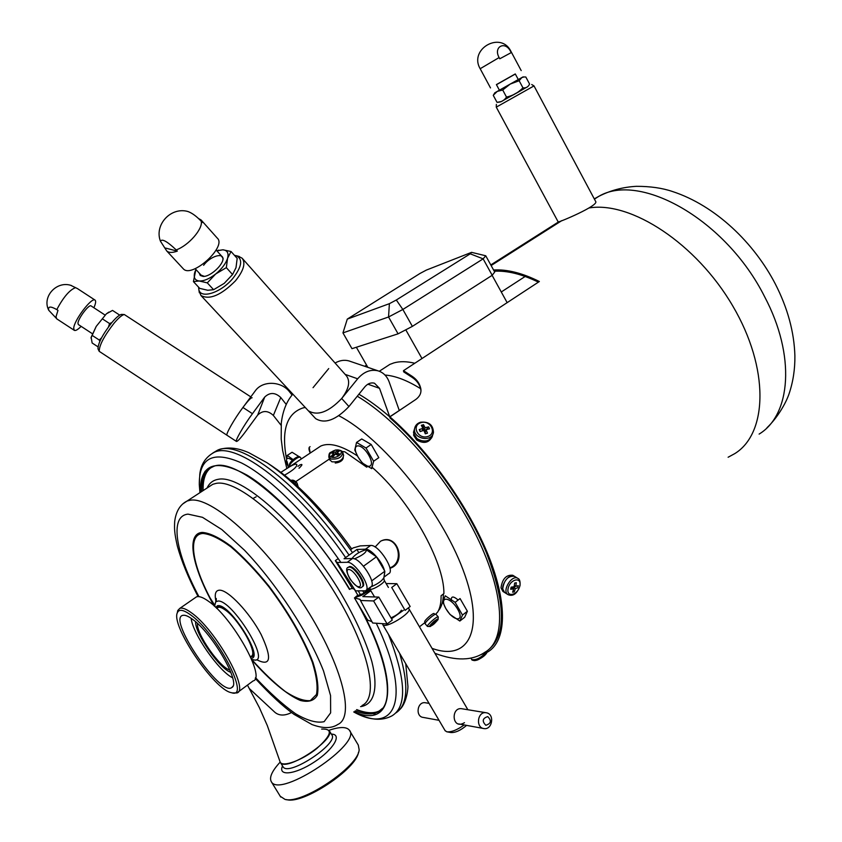 <?xml version="1.0" encoding="UTF-8"?>
<svg xmlns="http://www.w3.org/2000/svg" width="842" height="842" viewBox="0 0 842 842"><rect width="100%" height="100%" fill="white"/><g stroke="black" fill="none" stroke-linecap="round" stroke-linejoin="round"><path stroke-width="1.26" d="M492.117 275.345L507.147 302.646M367.849 367.354L356.355 347.262M421.989 358.534L405.77 329.811M414.801 363.249C406.812 361.313 399.845 361.197 393.898 362.891L389.846 364.397L384.099 368.133M420.653 388.709C407.202 380.352 395.308 375.795 384.973 375.037M310.098 446.681C308.561 447.281 308.604 449.396 310.235 453.038L309.193 447.397M492.191 275.292L483.14 258.852L402.855 309.467L412.38 326.37L492.191 275.292L494.707 272.05L485.75 255.779L483.14 258.852L470.236 253.821L471.583 252.347L426.347 270.093L419.99 273.471L347.293 319.097L389.383 303.678L396.308 300.005L470.236 253.821M396.308 300.005L402.855 309.467L388.551 316.992L342.957 332.895L351.977 348.672L398.077 333.832L388.551 316.992L389.383 303.678M412.38 326.37L398.077 333.832M485.75 255.779L471.583 252.347M347.293 319.097L342.957 332.895M362.839 591.021L364.081 593.189M358.271 590.916L360.397 594.589L358.271 590.916M458.143 600.03C453.228 595.873 450.965 596.031 451.354 600.525M405.276 406.528L389.73 416.811C379.037 407.549 368.754 400.024 358.892 394.214M424.621 432.135L425.378 432.693M364.639 591.031L365.428 592.41M443.418 593.957C443.26 601.314 441.597 606.903 438.419 610.703M284.564 475.172C293.153 470.299 297.226 466.71 296.784 464.395C295.889 463.668 293.258 464.605 288.869 467.236L280.891 472.33M299.036 468.236C302.688 464.721 302.878 463.668 299.594 465.068L297.952 466.384M316.887 448.607L320.76 446.039C329.39 442.26 341.61 445.555 357.418 455.901M253.221 498.401L256.136 496.801M215.531 607.219L218.31 605.598C230.75 604.851 264.377 658.844 251.126 658.181M214.584 606.335L215.699 601.841L218.131 601.02C232.139 600.041 270.05 660.949 255.031 660.128L251.642 659.391C263.367 672.526 274.597 683.251 285.375 691.577C295.489 698.134 303.804 701.144 310.309 700.628L316.445 694.513C318.013 686.872 316.613 676.042 312.224 662.001C302.91 638.057 288.427 612.944 268.766 586.653C255.789 570.676 243.191 557.446 230.982 546.942C219.583 538.564 210.216 534.07 202.88 533.46C187.65 534.333 191.744 562.877 209.879 597.578L214.573 606.293L209.879 597.578L214.573 605.019M358.513 596.378L354.25 589.074M216.562 608.219L219.099 606.903C230.487 606.156 261.83 655.434 250.874 656.781L250.548 656.855M321.633 729.077C333.295 728.541 331.653 735.045 316.676 748.601C302.183 760.358 282.354 767.567 280.154 762.052L267.335 725.636L259.325 707.554L247.464 685.114M291.521 712.543C284.775 715.921 279.249 715.858 274.966 712.374L249.253 688.482M282.828 766.431L280.439 762.505C285.996 772.472 337.2 738.329 329.033 730.256M280.175 762.094C271.84 771.156 268.924 777.766 271.44 781.923C280.565 798.311 362.797 743.118 349.283 730.067C346.357 726.646 339.61 726.72 329.043 730.267M286.217 799.584L286.859 799.679C303.246 804.478 356.587 768.957 358.482 752.274M280.26 796.29L285.059 799.416C302.32 804.489 358.745 766.367 359.155 749.696L358.271 745.044L349.693 730.751M217.173 607.987L217.962 607.429C219.52 606.819 221.867 607.619 225.014 609.829C239.286 619.259 258.862 654.539 250.969 656.35L250.474 656.707M229.898 669.969C219.972 667.895 196.081 633.594 197.491 623.501M230.855 672.358C219.73 669.043 194.934 633.437 195.597 621.796M232.613 677.778C218.752 671.137 192.65 633.668 191.155 618.323M192.397 619.207C212.216 632.921 241.265 683.388 231.908 687.451C220.509 697.513 166.116 616.912 183.219 615.292C185.366 614.976 188.419 616.281 192.397 619.207M190.45 614.765C216.762 632.952 251.484 699.923 231.392 692.682C214.226 689.966 170.526 625.217 177.388 612.66C179.03 608.976 183.388 609.682 190.45 614.765M177.241 613.071L177.746 610.545L179.788 608.387C182.261 607.471 186.071 608.903 191.239 612.66C215.215 629.1 249.842 690.524 236.865 692.955L232.855 692.903M195.081 597.82L196.407 596.904C198.954 595.926 202.838 597.283 208.048 600.956C232.297 616.997 266.461 678.178 253.105 680.936L238.086 692.05M98.167 349.23L97.998 348.883C97.988 343.252 102.629 334.463 111.902 322.507C116.259 317.392 119.469 314.687 121.543 314.392L121.932 314.413M252.126 397.75C251.053 397.508 247.99 400.739 242.928 407.465L252.453 413.696C243.959 425.105 234.771 441.082 236.455 441.44L227.045 435.282C225.267 434.861 234.381 418.842 242.928 407.465C234.381 418.842 225.267 434.861 227.045 435.282L99.209 351.335C99.209 345.357 104.166 335.979 114.059 323.212C118.701 317.75 122.122 314.855 124.321 314.54L250.8 396.877M236.455 441.44C237.539 441.597 240.612 438.24 245.706 431.388L257.694 415.053C262.725 410.254 267.945 410.391 273.355 415.453L281.102 425.294M242.928 407.465L255.263 390.877C262.557 380.331 281.481 380.984 289.606 391.919L292.069 395.035M252.453 413.696L264.714 397.056C269.85 392.183 275.208 392.33 280.765 397.529L286.206 404.402M198.565 287.164L198.87 289.743C200.796 299.205 220.951 292.7 232.739 278.544C241.865 266.83 243.085 259.231 236.413 255.736L234.465 255.347M199.028 290.732L200.943 295.51C209.626 300.131 221.141 295.237 235.455 280.839C243.612 270.735 245.832 263.178 242.117 258.189L238.381 256.252M345.136 374.374L357.661 378.805L341.684 398.498C328.612 412.127 317.497 416.222 308.34 410.77L308.34 410.77C317.497 416.222 328.612 412.127 341.684 398.498C348.967 388.783 350.525 381.194 346.346 375.732L242.433 258.547M335.084 363.039C339.758 360.344 344.389 359.65 348.977 360.923L350.156 361.334M357.661 378.805C363.86 371.701 370.701 369.059 378.174 370.869C383.373 372.532 387.036 376.237 389.172 381.973L399.255 410.412M341.684 398.498L348.946 406.539L364.797 386.899C367.722 383.542 370.943 382.31 374.48 383.205L379.51 388.32L389.73 416.811M348.946 406.539C335.947 420.116 324.865 424.157 315.687 418.653L315.329 418.274M313.035 387.688L328.727 368.564M734.803 453.606C767.725 433.377 769.609 368.533 732.782 306.004C696.281 243.38 630.868 201.017 589.147 207.942C630.868 201.017 696.281 243.38 732.782 306.004C769.609 368.533 767.725 433.377 734.803 453.606L728.119 457.248M494.243 271.219C507.252 270.503 521.966 274.145 538.385 282.144M493.57 269.977C507.021 269.187 522.282 273.029 539.354 281.512L403.465 370.69L403.686 371.88L411.991 377.269C416.885 380.468 419.842 384.699 420.863 389.951L420.926 390.73M488.844 649.445C506.358 634.921 505.547 602.662 486.402 552.689C466.657 505.032 427.968 451.112 389.899 417.874L389.899 416.853C429.157 451.08 469.005 507.137 488.56 555.931C508.136 604.777 506.274 641.351 487.613 652.045L480.035 654.992M366.196 366.786L367.165 366.154M422.505 429.662L424.157 430.104M424.557 430.283L425.642 430.967M403.465 370.69L411.854 376.121C416.811 379.363 419.811 383.647 420.853 388.972C421.41 392.972 419.779 396.435 415.948 399.361L389.899 416.853M364.733 366.291L366.565 365.112M561.782 220.625L491.118 265.535M561.856 220.593L491.128 265.546M422.758 428.831L423.652 429.02M500.664 101.914L527.639 86.737M524.84 88.294L523.398 89.105M504.537 99.724L503.653 100.219M504.442 99.545L514.567 94.209M516.262 93.251L523.419 89.147M496.348 104.408L496.275 107.144L534.007 85.916L531.712 84.505M558.162 221.899L558.172 221.909C558.004 222.888 599.693 205.385 595.61 201.375L534.007 85.916M389.962 568.297C407.475 563.119 397.15 532.07 380.5 541.269L375.1 547.026M389.878 567.887C405.202 562.551 397.95 534.965 382.036 540.575M419.442 626.795L425.189 622.385M295.91 481.54L329.443 458.985M435.609 614.239L437.777 611.934C440.082 607.903 441.187 602.504 441.092 595.736L443.892 593.599C444.523 561.835 409.107 499.085 371.775 467.026M342.147 451.48L344.831 451.807L366.659 467.142L367.301 466.7M335.232 463.037L335.537 462.216M349.63 589.095L352.303 588.432L335.327 560.656L337.884 558.825M370.417 589.832L361.597 595.252L354.735 597.736L356.955 595.841M369.964 589.063L363.091 593.61L357.987 595.462M335.327 560.656L337.116 562.477L347.272 562.288C355.145 561.34 372.438 588.537 365.428 590.81L355.556 590.863L337.116 562.477M354.629 589.326L352.335 588.474M350.567 549.752L353.093 547.942L360.26 545.89L370.659 545.458C378.732 544.311 395.835 571.276 388.604 573.728L384.163 577.002M366.081 590.326L370.617 586.99C377.679 584.674 360.429 557.53 352.503 558.52L344.041 558.72L356.924 549.479L358.787 552.657M356.924 549.479L365.502 549.173C370.596 548.521 382.152 561.54 384.468 570.592M384.805 572.013L384.036 577.128M396.835 583.685L391.719 587.495L405.076 610.366L410.159 606.514L396.835 583.685L386.12 583.559M373.606 600.956L360.492 600.493L372.648 623.006L387.131 623.964L373.606 600.956L378.805 597.094L362.807 596.61L370.89 590.642M387.131 623.964L392.288 620.059L378.805 597.094M369.88 588.926L364.533 593.094L354.429 597.915L359.987 599.346L360.492 600.493M371.964 621.67L367.68 620.112L354.429 597.915M390.993 617.86C396.298 615.513 399.771 612.955 401.423 610.197M391.519 618.754L403.444 610.292M408.044 608.124L408.844 608.629C412.738 612.387 385.32 629.279 382.773 624.659L382.542 623.659M445.06 730.572L446.797 731.803C451.344 732.266 457.143 729.982 464.195 724.941M464.468 722.689C451.744 730.477 450.712 706.722 461.826 708.743M466.594 725.383C460.711 730.382 455.48 732.772 450.923 732.54L447.281 731.887M425.82 702.828L425.157 702.723C417.106 701.523 415.19 716.784 423.337 717.437L439.029 720.32M486.781 712.858C494.833 714.532 492.181 729.993 484.066 728.593C475.467 727.92 477.403 711.437 485.908 712.7L486.781 712.858M487.75 716.605C482.477 718.3 481.845 721.194 485.845 725.288C491.107 723.583 491.749 720.689 487.75 716.605M354.387 558.877C362.355 555.436 366.375 552.426 366.428 549.858L365.87 549.805C359.597 551.626 354.966 554.541 351.977 558.541M363.491 566.203L376.416 556.804L366.428 549.858M369.196 588.032L371.038 586.842C377.995 583.843 382.289 580.727 383.92 577.496L384.836 571.223L376.416 556.804M371.49 580.117L371.869 580.748L384.836 571.223M371.869 580.748L371.848 581.538M348.577 567.119L349.041 566.782C353.672 563.972 367.796 584.758 362.502 586.579L362.313 586.727M198.628 218.604L201.08 219.941L202.322 222.488L201.227 221.257C196.575 216.32 192.165 213.079 187.998 211.531L187.219 211.353M165.358 248.032L177.325 251.116C172.347 252.916 168.81 252.853 166.705 250.916L160.464 241.233C161.875 238.444 167.116 241.328 176.199 249.906L177.325 251.116M183.03 268.514L183.282 268.787C191.618 278.765 227.224 246.548 217.257 238.097L201.322 220.225M56.182 318.16L48.762 310.298C47.815 306.277 50.488 306.035 56.782 309.593L57.972 310.361L56.014 316.729L56.677 318.813L74.306 330.338L73.728 328.306C73.801 320.613 91.862 296.773 95.041 300.099C96.114 300.983 95.735 303.53 93.894 307.751M95.041 300.099L77.453 288.595L70.854 285.375M92.315 333.674L78.327 324.528L77.969 323.265C78.053 318.497 89.115 303.899 91.083 305.92L105.05 315.045M81.137 326.37C77.832 329.654 75.559 330.98 74.306 330.338M511.241 52.604L499.769 58.782L499.117 57.561C493.033 46.826 505.137 40.458 510.589 51.394L511.241 52.604M499.401 90.189L496.401 84.6L515.283 73.938L518.283 79.537M496.443 84.695L515.336 74.022M426.168 429.673L428.62 426.883L429.557 428.862L426.031 429.704L425.21 432.346L425.82 433.641M426.031 429.704L427.494 433.156L425.305 433.798L423.831 430.346L420.179 431.588L419.253 429.599L422.905 428.357L422.126 430.893M425.094 427.715L424.284 430.367L423.505 428.715L423.515 424.673L425.094 427.715L428.62 426.883M425.978 429.873L424.284 430.367M422.905 428.357L421.326 425.305L423.515 424.673M419.253 429.599L420.6 431.43M432.251 436.156L432.662 434.872C431.346 445.26 411.801 441.324 413.864 431.072L414.401 429.252L414.011 434.009L417.085 438.703C424.526 442.85 429.715 441.576 432.662 434.872L432.883 434.188M421.032 422.631C411.222 425.357 417.79 439.503 427.578 436.566C437.377 433.756 430.725 419.737 421.032 422.631M513.231 590.421L514.283 591.852L512.62 592.21L513.662 588.874L510.662 589.284L511.147 587.148L514.136 586.737L514.651 583.074L516.314 582.727L515.799 586.39L514.357 585.495M513.662 588.874L511.115 587.284M515.799 586.39L518.251 585.653L517.767 587.79L515.325 588.526L512.799 586.958M515.325 588.526L514.283 591.852M515.188 586.011L514.178 587.811L515.188 586.011M507.979 594.62C513.094 596.757 517.104 593.778 520.009 585.685C520.367 581.422 519.64 578.98 517.841 578.391C511.883 574.181 501.558 591.137 507.979 594.62L504.632 592.505C498.201 589.021 508.505 572.107 514.483 576.317L514.494 576.338M519.809 585.948C522.019 576.454 510.22 578.843 508.136 588.4C505.989 597.957 517.767 595.389 519.809 585.948M486.287 652.761C486.602 655.823 474.246 662.665 473.204 660.002M500.99 587.821C502.337 578.843 506.252 574.665 512.757 575.265L514.483 576.317C507.979 575.728 504.053 579.917 502.706 588.895L504.632 592.505L502.916 591.431L500.99 587.821M432.199 436.43C429.115 442.903 423.947 444.081 416.695 439.987L413.632 435.293L414.022 430.536M421.632 425.884L423.526 425.978M216.889 250.853L222.877 249.8C227.319 250.274 228.877 253.095 227.572 258.262L226.34 267.64L215.668 273.997C209.374 278.86 203.869 281.186 199.165 280.986L193.418 281.607L199.691 288.364L207.742 290.269L213.594 289.701L224.214 283.375L232.56 274.545L236.002 267.682L237.181 258.389L231.045 251.505L227.572 258.262C225.803 263.641 221.846 268.882 215.668 273.997L207.3 282.87L199.165 280.986C194.797 280.354 193.344 277.46 194.797 272.271L195.912 269.493M232.676 274.376L224.214 283.375M193.418 281.607L195.891 269.472M216.783 250.737L222.877 249.8L231.045 251.505M220.057 254.379L223.098 258.284C223.319 264.988 210.058 276.997 203.059 276.418L200.259 275.481L199.133 272.987M201.133 275.155L204.311 276.344M222.877 259.82L222.919 259.283C223.572 252.032 210.142 256.284 203.617 265.293M226.34 267.64L232.56 274.545M207.3 282.87L213.594 289.701M108.502 326.864L109.576 323.56L111.839 322.591M108.871 312.087L106.334 313.866L96.199 326.422L91.136 337.284L92.136 342.999L97.977 346.82M119.406 314.919L112.523 310.414L106.334 313.866L96.199 326.422L90.989 338.031M102.619 319.013L109.576 323.56M92.315 335.495L99.272 340.031L101.535 337.884M99.798 341.41L99.272 340.031M524.124 76.938L521.819 77.569L519.156 80.727L522.945 87.821C526.082 88.231 528.281 86.968 529.576 84.032L525.829 77.011L522.998 76.917L510.231 84.063L502.706 89.999L497.264 91.399L494.801 92.82L493.275 95.356L494.243 93.767M519.156 80.727L510.231 84.063L497.264 91.399L493.496 95.03M502.706 89.999L506.505 97.083C512.883 95.693 518.356 92.609 522.945 87.821M493.275 95.356L497.043 102.356C501.064 102.303 504.211 100.545 506.505 97.083M501.411 101.514L497.043 102.356M526.082 87.6L523.282 88.884M425.526 622.785L424.736 621.859C423.726 620.933 433.609 612.25 434.146 613.586L434.914 614.481M433.577 622.312L434.483 623.554L432.777 624.943L430.483 626.08L430.651 625.438L433.43 623.606L433.462 622.396L435.177 621.007L435.135 622.217L437.293 620.522L434.967 622.859L434.125 621.891M425.242 623.859L425.21 623.827C424.052 622.775 435.398 612.808 436.009 614.334L438.229 616.891M434.714 623.301L434.461 623.522C439.545 618.302 439.398 617.565 434.009 621.301C428.389 626.701 427.978 627.911 432.767 624.932M434.967 622.859L434.483 623.554M435.135 622.217L434.556 621.543M295.374 484.287C296.121 481.813 294.7 480.572 291.111 480.561M293.016 482.213L293.753 482.045L294.237 483.276M297.173 483.434L298.184 486.844M337.589 452.27L337.547 450.586L339.21 451.144L336.884 452.817L339.452 453.922L337.947 455.238L335.379 454.133L333.211 456.375L331.548 455.817L333.716 453.575L331.327 453.028L332.832 451.722L335.221 452.27L335.863 454.322M332.832 451.722L334.306 454.312L332.8 455.627L333.632 455.901M334.958 454.533L334.306 454.312M337.21 453.87L336.432 454.554M342.862 452.87L343.599 455.269C342.957 460.121 339.063 462.3 331.927 461.805L329.664 459.679M331.611 455.743L334.221 454.175M335.653 453.649L337.042 453.322M331.464 457.153C337.021 459.058 345.041 452.017 339.41 450.217C333.906 448.344 325.875 455.312 331.464 457.153M335.221 452.27L337.547 450.586M336.884 452.817L337.579 455.059M298.342 460.942L297.479 461.521M289.995 464.826C287.596 463.647 297.9 454.817 298.7 457.364M343.315 457.785C342.683 460.648 340.084 462.395 335.537 463.026L335.537 462.111M332.222 456.027L333.053 455.406M335.811 454.154L337.2 453.838M445.986 608.777C438.377 595.81 450.102 596.073 457.701 609.271C465.321 622.438 453.375 621.701 445.986 608.777M442.745 601.925L445.828 608.598L449.996 614.449L459.837 621.049L462.49 615.06L455.143 602.346L445.239 595.799L442.745 601.925M459.837 621.049L464.689 617.27L467.384 611.26L462.49 615.06M467.384 611.26L460.058 598.557L455.143 602.346M299.468 456.89L292.058 452.259L287.248 455.427L286.185 462.142L288.28 466.826C284.964 458.458 286.333 456.269 292.395 460.269M293.132 459.606L287.248 455.427M358.082 456.974C350.188 443.545 360.797 441.503 368.701 455.206C376.606 468.878 365.754 470.415 358.082 456.974M356.545 442.439L354.766 449.996L357.966 456.88L362.292 462.995L371.701 468.647L373.637 461.216L366.007 448.007L356.545 442.439L361.723 438.956L371.206 444.481L366.007 448.007M371.206 444.481L378.805 457.669L373.637 461.216M286.385 458.143C281.291 430.115 286.817 413.38 302.962 407.938L305.257 407.465M338.842 415.748C382.026 437.766 440.861 510.031 463.142 570.097C485.834 630.332 468.562 661.77 432.03 648.361M288.459 467.478L287.069 461.563M357.271 396.224C398.129 420.337 448.986 479.403 476.877 536.786C504.905 594.252 506.252 640.352 485.055 652.161C472.499 660.791 455.785 661.17 434.914 653.297M215.962 601.272C214.331 593.989 215.563 590.284 219.657 590.179C228.308 590.021 249.59 612.555 261.104 634.447C272.24 658.339 270.871 666.801 256.978 659.854M214.057 605.861C192.134 567.234 185.598 533.344 202.343 532.407C209.753 533.018 219.225 537.554 230.74 545.995C243.085 556.604 255.831 569.981 268.956 586.127C288.859 612.723 303.52 638.131 312.971 662.37C317.423 676.579 318.855 687.567 317.287 695.313C314.034 700.828 308.361 702.533 300.278 700.439C286.859 694.703 269.587 680.147 251.905 660.044M198.933 596.631C175.631 553.089 169.21 515.967 188.019 514.125L202.48 517.314L221.825 529.555L244.454 550.173C276.555 583.853 308.635 632.91 323.517 670.937L330.559 695.566L330.632 712.858L324.128 721.678C316.845 723.289 307.309 720.636 295.521 713.732C282.88 704.68 269.535 692.65 255.494 677.652M182.882 503.842L187.082 501.043L190.229 500.243C210.921 496.306 262.315 541.29 301.657 601.377C341.199 661.402 355.829 716.7 337.831 724.457C331.611 728.583 323.002 728.614 311.982 724.552L294.016 714.353C282.996 706.47 270.072 694.503 255.252 678.473M208.532 487.065L212.763 484.308L216.036 483.403C237.539 478.856 289.269 522.777 328.138 582.254C367.217 641.657 380.784 697.081 362.018 705.512M207.1 487.992C209.3 483.14 212.963 480.245 218.099 479.33C241.012 474.099 297.942 523.913 337.6 587.895C354.082 615.197 365.512 639.804 371.89 661.717C378.658 688.914 373.953 704.786 360.587 706.627M282.923 766.578L283.091 766.862C288.722 776.924 339.863 742.76 331.643 734.582L329.285 730.677M282.544 765.957C277.481 776.598 295.237 774.651 314.35 761.999C333.548 749.527 342.61 734.035 331.359 734.119M257.694 415.053L264.714 397.056M273.355 415.453L280.765 397.529M367.88 384.194L379.51 388.32M411.854 376.121L411.991 377.269M759.116 434.093C790.87 414.959 795.869 355.756 764.652 296.784C726.141 219.699 640.004 171.81 598.82 196.333L594.284 198.891M349.451 589.379C304.436 513.21 233.939 454.291 212.658 466.91C204.859 470.352 201.112 478.614 201.427 491.696M355.177 710.869C364.597 714.521 372.206 714.89 378.005 711.974L382.457 708.375M360.408 607.935C401.571 683.536 393.403 729.888 354.093 711.722M340.873 562.414C308.646 515.641 269.177 476.825 241.359 462.889C213.026 450.417 198.996 457.69 199.291 484.708L200.249 491.56C200.196 463.584 215.92 458.185 247.443 475.362C278.113 493.98 320.055 540.122 349.788 589.347M349.072 555.11C300.805 484.613 239.581 438.703 217.436 450.26L214.11 452.386C205.743 456.985 200.975 464.216 199.807 474.088L199.291 484.708L199.933 492.665M388.457 634.342C406.097 679.526 407.244 706.712 391.898 715.889C384.057 719.973 375.258 720.331 365.512 716.952L353.756 711.974C396.014 735.476 412.275 698.397 376.279 623.248M214.11 452.386C236.139 440.903 297.289 486.992 345.63 557.583M352.524 552.636C323.57 511.704 295.068 481.74 266.998 462.721L248.958 452.764C237.002 447.46 226.487 446.628 217.436 450.26L212.826 453.017M204.995 471.32L204.838 473.972M372.48 713.427L375.658 714.363M395.856 712.921C407.696 705.322 408.959 685.483 399.655 653.381M405.739 663.728L407.938 686.377C407.886 692.482 405.391 704.354 399.887 709.438M351.714 548.931C324.802 511.41 298.352 483.866 272.366 466.289L267.661 463.163M381.026 709.869L379.342 710.911C373.532 713.837 365.912 713.49 356.482 709.848M202.796 490.802C202.554 479.751 205.227 472.078 210.826 467.794M365.502 549.173L370.659 545.458M347.272 562.288L352.503 558.52M383.784 578.033L384.194 580.264C386.183 582.106 371.185 591.263 369.912 588.979L369.849 588.874M369.849 588.337L370.817 586.874M349.156 567.098C354.692 566.477 366.754 585.474 361.85 587.063C360.144 589.326 356.219 586.716 350.083 579.233C346.178 571.813 345.609 567.813 348.388 567.255L349.156 567.098M347.914 567.603L349.041 566.782M348.693 569.487C343.262 569.466 353.451 586.737 358.85 586.748C364.439 586.958 354.093 569.339 348.693 569.487M176.199 249.906C188.492 245.632 203.164 228.761 201.227 221.257M56.782 309.593C63.445 297.1 69.718 289.774 75.601 287.627M510.589 51.394L510.905 51.309C500.864 30.691 468.605 49.089 480.172 68.728L499.117 57.561M413.475 432.367L414.611 428.557C415.274 425.378 417.253 423.263 420.547 422.221C428.746 421.41 433.051 424.789 433.462 432.367C432.146 442.776 412.548 438.819 414.611 428.557L415.18 426.662M471.615 659.339L471.688 659.465C475.435 660.444 480.087 658.318 485.645 653.066M425.21 623.827L427.452 626.427C426.305 625.385 437.651 615.418 438.25 616.923L438.008 619.733M434.251 622.028L433.714 622.512M290.964 480.435C292.742 479.614 294.774 480.477 297.047 483.045L296.837 485.613M329.78 460.048L328.906 457.28C328.78 454.417 329.348 452.785 330.58 452.407L335.526 450.007C339.8 449.828 342.199 450.659 342.747 452.491C342.094 457.332 338.189 459.511 331.043 459.027L328.78 456.869M301.52 458.827L300.383 457.511C299.015 455.154 287.953 464.531 289.837 466.447L289.837 466.447C288.669 465.005 289.522 462.942 292.406 460.248C296.721 456.69 299.363 455.764 300.331 457.459M525.155 276.471L501.274 291.985M389.846 364.397L379.31 371.248M286.827 468.489L282.659 450.607L281.196 439.019L281.302 423C282.754 410.938 286.596 401.318 292.837 394.13M288.869 467.236L320.76 446.039M214.657 606.408L214.563 605.724M255.947 659.939L257.684 659.854M253.179 656.96L252.179 656.16M215.699 601.841L216.278 598.504L216.236 601.43M217.331 605.672L217.752 606.935M198.091 596.589C188.461 578.128 181.546 561.309 177.357 546.132C174.22 532.27 174.368 528.639 174.683 521.493C175.989 511.347 180.125 504.526 187.082 501.043L208.521 487.076M203.017 490.654L202.89 489.76M253.674 655.634L250.874 656.781M218.783 605.651L217.457 607.25M280.702 797.016L271.44 781.923M216.678 608.324L217.962 607.429M232.866 686.251L231.908 687.451M232.371 692.861L233.423 693.05M177.388 612.66L177.746 610.545M179.788 608.387L196.407 596.904M97.998 348.883L99.209 351.335M121.543 314.392L124.321 314.54M198.87 289.743L199.344 292.732M236.413 255.736L239.328 256.505M315.687 418.653L200.943 295.51M348.977 360.923L378.174 370.869M420.853 388.972L420.863 389.951M558.793 221.751L490.791 264.935M766.988 427.747C777.566 417.685 786.028 402.918 789.091 393.751C793.111 381.805 795.048 369.143 794.89 355.777C794.174 331.98 787.649 308.046 775.324 283.964C754.106 243.043 715.711 205.648 672.453 191.502C662.286 188.029 650.256 186.303 636.373 186.324C622.943 187.071 610.418 190.408 598.82 196.333L594.41 199.133M558.172 221.909L496.275 107.144M356.766 709.617C366.259 713.279 373.785 713.711 379.342 710.911L378.005 711.974C395.645 704.712 388.583 657.339 355.692 600.041M351.724 548.921C324.844 511.441 298.394 483.897 272.366 466.289M203.101 490.602C202.859 480.793 204.848 473.688 209.079 469.278M359.987 599.346L360.334 599.946M467.868 709.732L408.98 608.861M445.239 730.877L382.773 624.659M458.637 723.92L483.403 728.467M425.157 702.723L429.052 703.365M461.237 708.648L485.908 712.7M388.394 587.432L384.268 580.38M374.606 596.967L369.164 588.063M222.172 256.747L216.131 250.011M201.291 275.334L195.155 268.672M183.282 268.787L166.705 250.916M187.998 211.531C170.958 206.553 154.033 224.772 160.464 241.233M71.528 285.575C56.856 280.207 41.637 296.668 48.762 310.298M523.44 89.178L522.798 87.978M521.198 70.591L510.905 51.309M490.507 87.926L480.172 68.728M517.841 578.391L514.483 576.317M486.581 652.603C487.981 653.003 479.645 660.033 475.909 660.381C473.078 660.538 471.667 660.233 471.688 659.465L470.857 658.044M217.51 250.642L218.573 250.137M222.919 259.283L223.098 258.284M204.069 276.344L203.059 276.418M427.452 626.427L430.399 626.522"/></g></svg>
